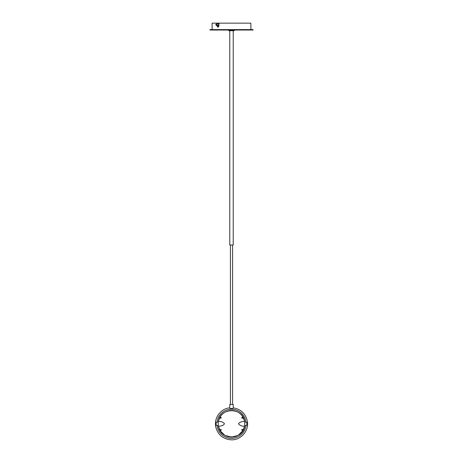 <?xml version="1.0" encoding="UTF-8"?>
<svg xmlns="http://www.w3.org/2000/svg" width="463" height="463" viewBox="0 0 463 463"><rect width="100%" height="100%" fill="white"/><g stroke="black" fill="none" stroke-linecap="round" stroke-linejoin="round"><path stroke-width="0.69" d="M233.213 406.086L233.213 405.762M229.949 408.511C229.752 407.648 229.752 407.648 229.949 408.511L233.051 408.511C233.248 407.648 233.248 407.648 233.051 408.511C233.248 407.648 233.248 407.648 233.051 408.511M233.213 407.862L233.225 407.845C241.044 409.182 245.76 413.737 247.381 421.504C249.025 430.798 240.934 440.145 231.5 439.85C223.357 439.312 218.137 435.133 215.839 427.303C213.553 418.344 220.556 408.563 229.775 407.845L229.775 404.413L233.225 404.413L233.225 405.657M216.204 425.352L217.06 425.526L216.204 425.352L216.204 422.25L217.06 422.077A14.538 14.538 0 0 1 245.94 422.077L246.05 422.123M216.95 425.485L217.06 425.526A14.538 14.538 0 0 0 245.94 425.526L246.796 425.352L246.796 422.25L244.748 422.077M246.05 425.485L244.748 425.526M243.249 429.768L242.062 429.334L241.767 430.144L243.052 430.613L244.516 426.273L242.953 430.578L238.185 435.33L231.685 437.124L224.977 435.423L219.948 430.613L218.484 426.273L220.047 430.578L221.233 430.144L220.938 429.334L219.751 429.768M219.769 417.487L219.948 416.995L219.769 417.487M243.052 416.995L243.249 417.84L242.062 418.268L241.767 417.458L242.953 417.03A13.3 13.3 0 0 0 220.052 417.03L219.751 417.84L220.938 418.268L221.233 417.458L219.948 416.995M218.449 421.099L220.047 417.03M218.252 426.238L218.252 421.371M244.748 426.238L244.748 421.371M244.551 421.099L242.953 417.03M244.574 421.371C241.35 421.527 239.336 422.337 238.532 423.801C239.724 425.433 241.738 426.244 244.574 426.238M218.426 426.238C221.43 426.174 223.444 425.364 224.468 423.807C223.467 422.25 221.453 421.434 218.426 421.371M230.424 404.413L230.424 245.014M233.225 30.691L233.225 245.014L229.775 245.014L229.775 30.691M228.699 30.043L228.699 30.691L234.301 30.691L234.301 30.043M209.959 29.615L253.041 29.615L253.041 30.043L209.959 30.043L209.959 29.615M250.888 29.615L250.888 23.15L218.906 23.15L218.906 25.737L217.795 27.242L216.771 25.251M216.771 24.064L216.771 23.15L218.148 23.15L218.148 24.064M218.148 25.251L218.501 26.889M212.112 29.615L212.112 23.15L216.771 23.15M218.906 23.15L218.148 23.15M218.744 23.578L218.744 24.064M218.744 25.251L218.744 26.501M218.148 23.26L218.906 23.26M215.856 24.661A0.59 0.417 -90 0 0 216.696 24.661A0.59 0.417 -90 0 0 215.856 24.661M220.238 430.503L219.942 429.699M220.238 417.099L219.942 417.91M242.762 430.503L243.058 429.699M242.762 417.099L243.058 417.91M218.432 426.29A13.3 13.3 0 0 0 220.029 430.538M220.052 430.573A13.3 13.3 0 0 0 242.948 430.573M242.971 430.538A13.3 13.3 0 0 0 244.568 426.29M244.568 421.313A13.3 13.3 0 0 0 242.959 417.047M220.041 417.047A13.3 13.3 0 0 0 218.432 421.313M218.148 25.737L216.771 25.737M233.225 407.845L233.225 406.19M218.252 422.077L217.06 422.077M218.252 425.526L217.06 425.526M244.603 426.238C242.977 440.191 220.365 440.602 218.397 426.238M244.603 421.371C242.977 407.411 220.365 407.006 218.397 421.371M232.576 245.014L232.576 404.413M218.906 24.064L216.273 24.064M218.906 25.251L216.273 25.251"/></g></svg>
